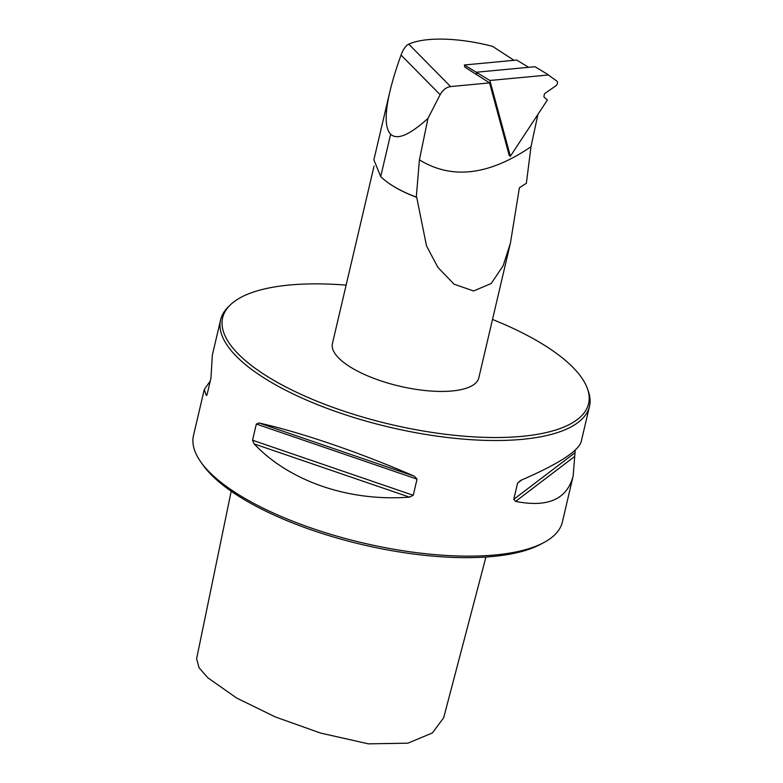 <?xml version="1.0" encoding="UTF-8"?>
<svg xmlns="http://www.w3.org/2000/svg" width="783" height="783" viewBox="0 0 783 783"><rect width="100%" height="100%" fill="white"/><g stroke="black" fill="none" stroke-linecap="round" stroke-linejoin="round"><path stroke-width="1.17" d="M548.609 74.953L489.864 80.473L510.379 156.238L547.346 100.058L544.146 97.072A1.204 0.822 121.2 0 1 543.96 96.201L544.351 94.342A1.204 0.822 121.2 0 1 545.017 93.343L555.734 85.905A3.034 2.075 -58.8 0 0 556.772 81.05L548.863 75.364A1.204 0.822 121.2 0 1 548.609 74.953L535.024 66.712L476.279 72.232L477.004 74.884L476.279 72.232L464.348 64.989L464.945 67.201L489.581 82.9L450.597 86.561C446.31 87.226 442.816 89.937 440.144 94.704L427.978 118.399L419.414 159.849C451.439 179.61 488.289 175.47 529.954 147.449L531.001 146.695L537.931 114.367M510.379 156.238L509.253 155.563L489.581 82.9M575.231 450.117L573.146 476.025L562.38 521.958A189.437 65.978 -166.8 0 1 543.568 542.727L540.299 544.459A186.432 64.93 -166.8 0 1 362.47 544.665A186.432 64.93 -166.8 0 1 203.277 465.405L201.114 462.401A189.437 65.978 -166.8 0 1 193.509 435.436L204.275 389.503L210.255 381.037M388.035 182.693A75.178 26.182 13.2 0 0 388.231 182.84A75.178 26.182 13.2 0 0 416.732 197.394L426.52 245.94L437.981 267.512L454.101 284.2L473.617 290.973L491.186 283.515L503.195 265.662L510.418 243.112L519.393 187.744L526.362 183.3L531.001 146.695M514.03 60.32L492.566 46.354A83.742 29.167 13.2 0 0 408.755 44.151C405.78 45.629 403.206 49.27 401.043 55.074C396.1 68.806 392.361 81.06 389.826 91.817L373.873 159.84L380.704 176.557A75.775 26.397 13.2 0 0 387.83 182.547A75.775 26.397 13.2 0 0 416.292 197.12L416.732 197.394M389.826 91.817C384.688 114.044 384.962 128.177 390.639 134.226C397.167 140.323 409.617 135.048 427.978 118.399M346.125 285.12A187.94 65.459 13.2 0 0 230.114 305.106A187.94 65.459 13.2 0 0 284.258 386.127A187.94 65.459 13.2 0 0 481.144 437.237A187.94 65.459 13.2 0 0 587.534 388.936A187.94 65.459 13.2 0 0 492.507 319.454M587.534 388.936L588.434 391.539A189.437 65.978 -166.8 0 1 589.491 406.328A189.437 65.978 -166.8 0 1 481.183 440.222A189.437 65.978 -166.8 0 1 220.62 319.816A189.437 65.978 -166.8 0 1 228.147 307.034L230.114 305.106M220.62 319.816L212.34 355.13L210.95 378.072L207.162 394.231L206.242 395.366L204.275 389.503M206.624 395.386L206.996 394.798M409.499 497.146C348.944 501.756 289.661 481.437 254.132 443.912L252.537 440.222L256.325 424.053L259.046 422.996C301.161 432.412 360.444 452.731 414.403 476.24L417.036 479.137L413.248 495.296L409.499 497.146L254.132 443.912M573.146 476.025C566.98 499.309 547.797 507.766 515.615 501.394L513.785 499.319L517.573 483.15L520.519 480.478C557.995 464.29 578.226 451.341 581.211 441.651L589.491 406.328M543.568 542.727A189.437 65.978 -166.8 0 1 362.872 542.932A189.437 65.978 -166.8 0 1 201.114 462.401M374.049 166.065L332.432 343.531A75.178 26.182 13.2 0 0 435.828 391.314A75.178 26.182 13.2 0 0 478.805 377.856L510.036 244.727M419.414 159.859L416.292 197.12M443.658 717.805L485.94 557.036L443.658 717.805L432.392 732.937L407.914 743.175L368.46 743.85L320.59 733.074L275.42 716.983L236.701 698.064L207.847 677.804L199.088 667.811L196.602 658.787L231.2 491.215M464.348 64.989L516.731 60.066L528.662 67.309L476.279 72.232L489.864 80.473M408.755 44.151L450.597 86.561M390.639 134.226L380.704 176.557M401.043 55.074L440.144 94.704M252.537 440.222L413.248 495.296M256.325 424.053L417.036 479.137M259.046 422.996L414.403 476.24M515.615 501.394L574.34 456.704M513.785 499.319L574.536 453.093M517.573 483.15L521.83 479.92"/></g></svg>
